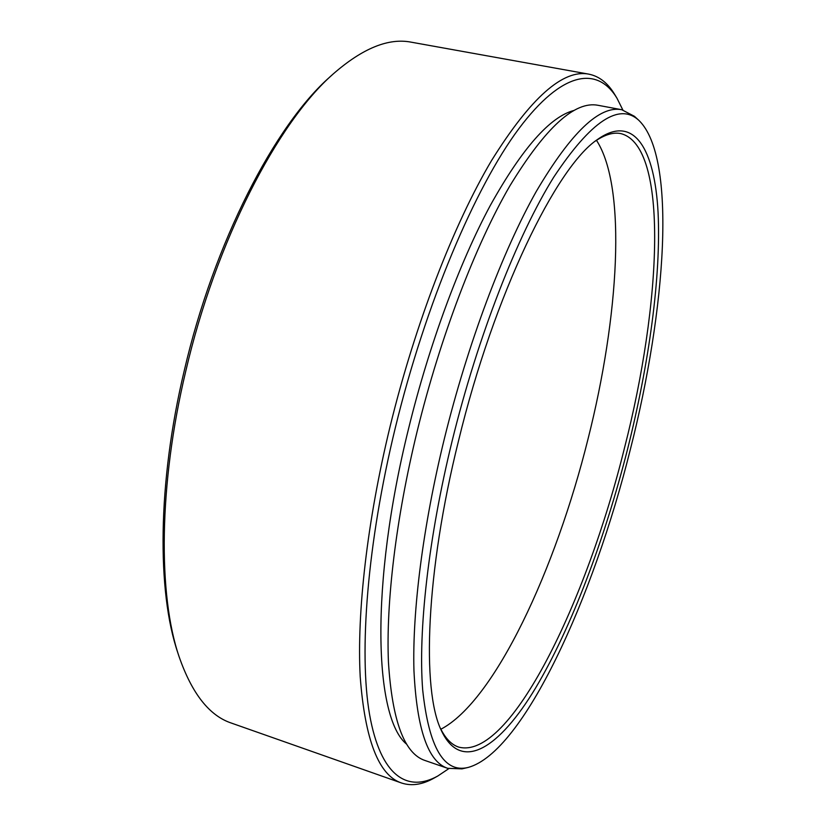 <?xml version="1.0" encoding="UTF-8"?>
<svg xmlns="http://www.w3.org/2000/svg" width="826" height="826" viewBox="0 0 826 826"><rect width="100%" height="100%" fill="white"/><g stroke="black" fill="none" stroke-linecap="round" stroke-linejoin="round"><path stroke-width="1.24" d="M630.486 448.89C665.89 309.977 677.186 158.158 639.117 120.606C619.51 102.073 591.044 120.916 553.74 177.156C517.665 234.987 478.058 335.552 452.235 440.568C428.312 538.087 418.08 631.27 422.685 689.875C428.849 747.551 444.027 773.404 468.187 767.437C523.612 752.197 593.574 597.301 630.486 448.89M468.187 767.437L461.982 768.861L447.702 768.325C428.064 761.882 416.81 729.306 413.95 670.598C412.236 611.622 422.84 526.606 444.357 438.74C467.805 343.368 502.766 250.877 536.342 191.322C571.117 132.47 599.583 105.274 621.751 109.724L634.43 116.301L639.117 120.606M179.108 656.711L177.838 652.85C156.971 591.777 157.405 483.2 184.25 370.688C214.017 242.204 275.089 124.891 330.07 76.797L333.074 74.072C277.65 122.537 215.865 241.275 185.716 371.37C158.53 485.306 158.065 595.143 179.108 656.711C191.983 693.644 209.401 715.77 231.352 723.07L401.519 782.996C378.752 775.459 364.978 740.044 360.208 676.731C356.791 613.068 367.064 521.32 390.068 426.598C415.179 323.647 453.846 224.125 491.563 160.523C530.653 97.809 563.074 69.023 588.845 74.154C599.232 76.25 607.853 83.023 614.72 94.484L616.919 98.108C597.704 66.369 562.589 70.231 518.769 128.815C475.146 187.275 425.545 303.669 395.334 427.713C367.167 543.467 358.814 652.561 369.563 714.418C380.487 776.275 407.486 792.867 437.77 776.027L448.776 768.665M588.845 74.154L411.286 42.188C388.592 37.686 362.521 48.311 333.074 74.072M622.845 109.961L616.919 98.108M627.677 448.755C604.838 538.81 571.509 627.791 535.516 688.12C499.833 747.375 461.445 773.652 441.28 730.38C421.601 690.164 425.731 572.563 458.513 440.867C494 294.17 556.569 166.522 597.425 139.532C634.296 113.234 654.698 149.465 658.064 212.354C661.172 276.266 649.081 363.306 627.677 448.755M440.33 728.15C445.4 738.423 451.492 744.732 458.606 747.076C510.158 760.901 586.904 600.75 624.466 448.043C661.358 304.505 669.287 145.696 620.729 133.575C613.388 132.108 604.973 134.576 595.494 141.009M596.496 140.327C627.285 187.905 618.705 317.535 588.133 438.565C555.888 568.618 495.063 700.84 440.867 729.234M447.702 768.325L424.998 760.488C404.389 753.704 392.205 720.984 388.447 662.318C385.897 603.393 395.84 518.728 417.14 431.399C440.351 336.605 475.611 244.816 509.91 185.809C545.459 127.503 574.865 100.669 598.138 105.315L621.751 109.724M406.619 744.185C374.333 717.959 369.645 585.634 408.591 428.57C429.097 344.762 459.452 262.916 490.241 205.56C522.146 148.319 550.106 116.6 574.111 110.416M437.77 776.027L434.063 778.092C422.437 784.669 411.585 786.311 401.519 782.996"/></g></svg>
